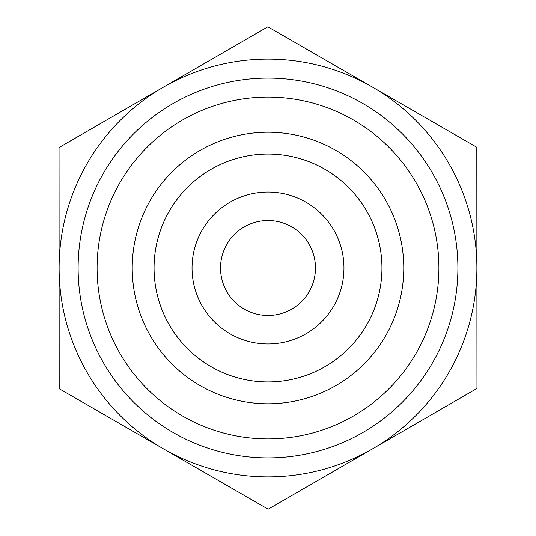 <?xml version="1.0" encoding="UTF-8"?>
<svg xmlns="http://www.w3.org/2000/svg" width="536" height="536" viewBox="0 0 536 536"><rect width="100%" height="100%" fill="white"/><g stroke="black" fill="none" stroke-linecap="round" stroke-linejoin="round"><path stroke-width="0.8" d="M315.476 268A47.476 47.476 0 0 1 268.013 315.476A47.476 47.476 0 0 1 220.524 268A47.476 47.476 0 0 1 268 220.524A47.476 47.476 0 0 1 315.476 268M476.812 147.279L476.953 388.479L268.141 509.2L59.188 388.721L59.047 147.521L267.859 26.8L476.812 147.279M476.886 267.879A208.886 208.886 0 0 0 163.453 87.16A208.886 208.886 0 0 0 163.661 448.96A208.886 208.886 0 0 0 476.886 268M154.06 268A113.94 113.94 0 0 0 268 381.94A113.94 113.94 0 0 0 381.94 268A113.94 113.94 0 0 0 268 154.06A113.94 113.94 0 0 0 154.06 268M132.225 268A135.776 135.776 0 0 1 268 132.225A135.776 135.776 0 0 1 403.776 268A135.776 135.776 0 0 1 268 403.776A135.776 135.776 0 0 1 132.225 268M381.94 268A113.94 113.94 0 0 0 211.03 169.329A113.94 113.94 0 0 0 211.03 366.671A113.94 113.94 0 0 0 381.94 268M192.042 268.047A75.958 75.958 0 0 0 306.016 333.76A75.958 75.958 0 0 0 305.942 202.199A75.958 75.958 0 0 0 192.042 268.047M457.898 268A189.898 189.898 0 0 0 173.054 103.549A189.898 189.898 0 0 0 173.054 432.452A189.898 189.898 0 0 0 457.898 268M438.904 268A170.904 170.904 0 0 1 182.548 416.01A170.904 170.904 0 0 1 182.548 119.99A170.904 170.904 0 0 1 438.904 268"/></g></svg>
